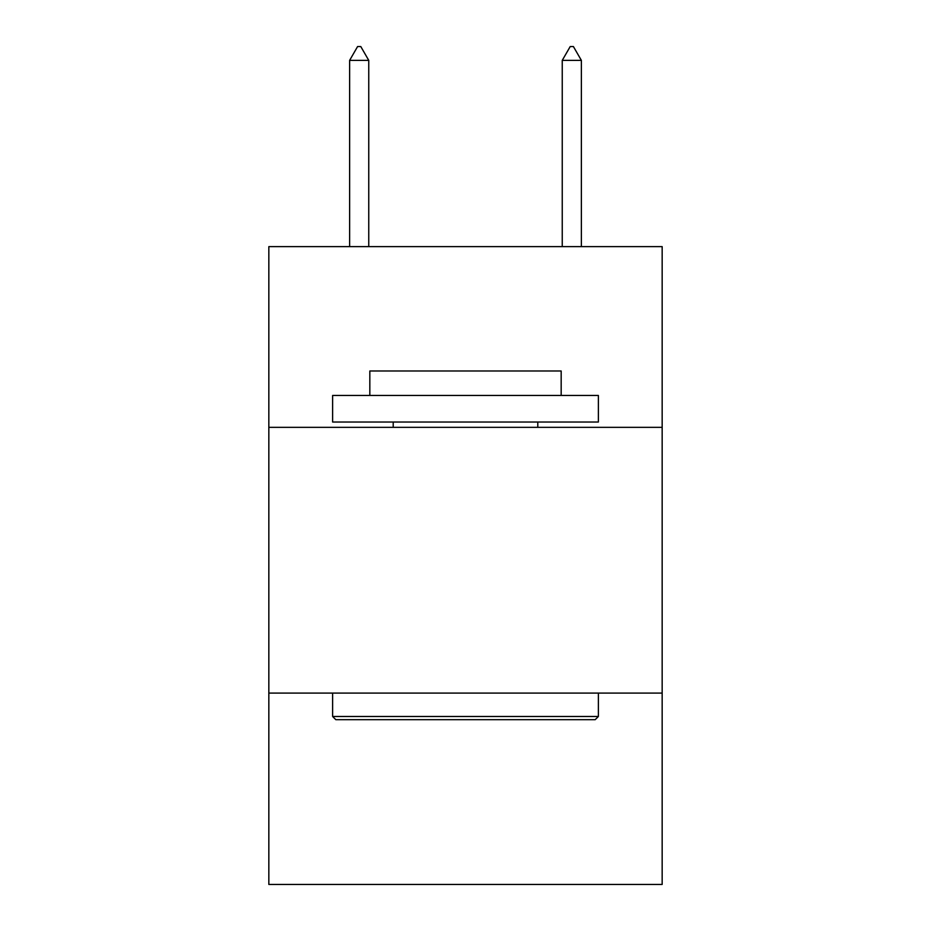 <?xml version="1.0" encoding="UTF-8"?>
<svg xmlns="http://www.w3.org/2000/svg" width="931" height="931" viewBox="0 0 931 931"><rect width="100%" height="100%" fill="white"/><g stroke="black" fill="none" stroke-linecap="round" stroke-linejoin="round"><path stroke-width="1.4" d="M662.162 427.341L662.162 246.622L268.838 246.622L268.838 427.341L662.162 427.341L662.162 884.45L268.838 884.45L268.838 427.341M662.162 693.095L268.838 693.095M335.812 719.675L332.623 716.486L598.377 716.486L595.188 719.675L335.812 719.675M598.377 395.442L598.377 422.022L332.623 422.022L332.623 395.442L598.377 395.442M369.828 395.442L369.828 370.992L561.172 370.992L561.172 395.442M598.377 693.095L598.377 716.486M332.623 693.095L332.623 716.486M537.792 422.022L537.792 427.341M393.208 422.022L393.208 427.341M368.757 60.375L360.786 46.55L357.597 46.55L349.625 60.375L368.757 60.375L368.757 246.622M349.625 60.375L349.625 246.622M570.214 46.55L573.403 46.55L581.375 60.375L562.243 60.375L570.214 46.55M581.375 246.622L581.375 60.375M562.243 246.622L562.243 60.375"/></g></svg>
